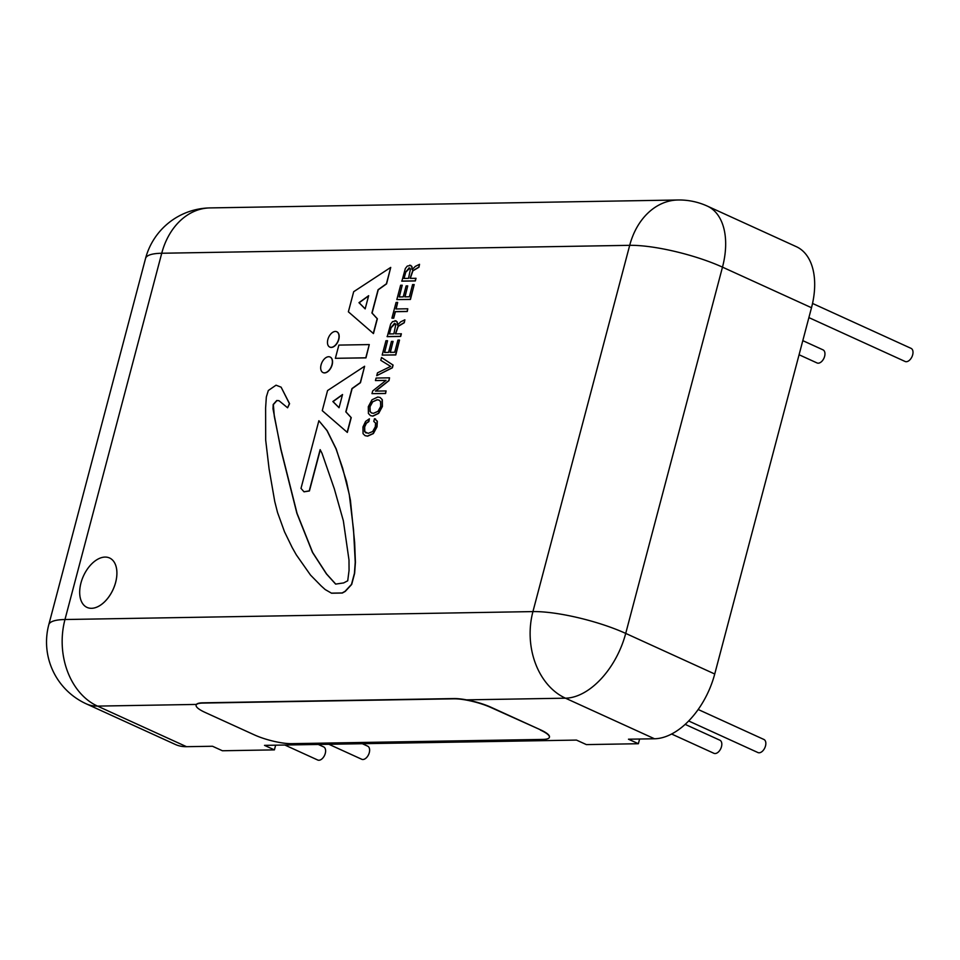 <?xml version="1.0" encoding="UTF-8"?>
<svg xmlns="http://www.w3.org/2000/svg" width="960" height="960" viewBox="0 0 960 960"><rect width="100%" height="100%" fill="white"/><g stroke="black" fill="none" stroke-linecap="round" stroke-linejoin="round"><path stroke-width="1.44" d="M409.872 268.056L405.72 272.244L404.088 278.436M395.208 323.544L391.068 327.744L389.424 333.936M379.14 400.152L377.232 399.828L372.732 401.796L370.02 406.656L370.152 411.552L371.568 413.004M368.592 295.944L359.148 302.76L365.184 308.82M342.468 394.788L333.036 401.604L339.072 407.664M87.036 607.404A27.156 16.272 -65.5 0 0 87.048 607.416A27.156 16.272 -65.5 0 0 91.536 608.316A27.156 16.272 -65.5 0 0 114.54 585.96A27.156 16.272 -65.5 0 0 109.572 557.988L109.572 557.988A27.156 16.272 114.5 0 1 114.516 585.948A27.156 16.272 114.5 0 1 91.524 608.304A27.156 16.272 114.5 0 1 87.024 607.404A27.156 16.272 114.5 0 1 83.484 575.94A27.156 16.272 114.5 0 1 109.56 557.988L109.572 557.988M323.076 372.6A8.544 5.124 -65.5 0 0 323.16 372.636A8.544 5.124 -65.5 0 0 331.356 366.984A8.544 5.124 -65.5 0 0 330.252 357.096A8.544 5.124 -65.5 0 0 330.156 357.048M320.28 449.856L309.42 490.968L304.056 491.82M318.876 420.72L327.144 430.644L336.204 448.932L346.512 481.392L350.424 500.28L354.636 542.304L355.416 562.284L354.624 573.36L351.684 584.46L345.228 591.42L342.3 593.04L331.572 593.22L325.2 589.56L321.18 585.936L310.512 575.076L296.268 554.784L292.152 547.488L284.532 531.828L277.536 512.496L274.74 501.468L269.088 468.924L265.68 440.04L265.608 407.928L266.34 396.96L268.32 390.504L276.036 385.188L281.124 387.18L289.392 403.608L287.592 407.784L278.952 400.68L276.756 400.512L273.18 404.508L273.012 408.864L280.824 449.328L296.868 513.276L312.468 552.372L326.412 573.888L335.628 584.1L343.656 582.924L347.724 580.788L349.056 570.408L348.996 560.04L343.356 520.824L334.344 488.892L322.02 453.3L320.136 449.64L309.24 490.884L303.972 491.772L300.996 488.388L318.876 420.72L326.964 430.572L336.024 448.848L342.672 468.216L349.272 494.412L353.52 529.596L355.236 562.2L354.444 573.276L351.504 584.388L345.048 591.336L342.12 592.956L331.392 593.136M281.124 387.18L289.572 403.692L287.592 407.784M279.048 400.752L276.936 400.584L273.36 404.592L274.308 416.376L280.992 449.412L297.048 513.36L312.648 552.456L326.592 573.972L335.724 584.076M369.276 344.58L365.964 357.876L335.364 358.308L338.856 345.096L369.276 344.58L365.784 357.804L335.364 358.308M369.384 418.812L368.664 421.512L366.216 423.18L364.476 426.9L364.62 431.664L368.184 433.356L372.66 431.544L375.324 426.768L375.54 423.012L373.776 421.428L374.496 418.716L377.148 421.152L376.848 426.72L373.2 433.476L367.464 436.08L365.028 435.636L363.048 433.644L362.952 426.96L365.592 421.416L369.384 418.812L368.844 421.596L366.384 423.264L364.656 426.984L364.8 431.736L366.12 433.02M375.576 419.028L374.496 418.716M374.664 418.8L377.328 421.236L377.028 426.804L373.38 433.56L367.644 436.164L365.124 435.672M386.076 390.936L385.596 393.504L371.976 393.648L372.684 390.96L386.04 380.376L375.432 380.556L376.104 378.048L389.544 377.82L388.824 380.52L375.468 391.104L386.076 390.936L385.416 393.42L371.976 393.648M385.932 380.472L375.432 380.556M389.544 377.82L389.004 380.604L375.756 391.104M387.552 340.728L384.456 352.452L388.56 352.38L391.464 341.412L393.06 341.388L390.156 352.356L394.704 352.272L397.92 340.092L399.516 340.068L395.604 354.864L382.164 355.092L385.956 340.752L387.552 340.728L384.648 352.44M393.06 341.388L390.36 352.344M399.516 340.068L395.784 354.948L382.164 355.092M407.784 308.784L407.268 311.508L395.412 311.7L393.696 318.216L391.92 318.156L396.072 302.436L397.668 302.4L395.94 308.976L407.784 308.784L407.088 311.424L395.232 311.616L393.516 318.132L391.92 318.156M397.668 302.4L396.132 308.976M409.68 265.164L411.696 266.304L412.092 269.544L415.344 266.364L419.532 264.3L418.776 267.144L412.704 270.768L410.1 278.328L416.028 278.316L415.332 280.944L401.892 281.16L405.336 268.524L407.244 266.112L410.808 265.404M409.86 265.236L411.876 266.388L412.224 269.628M419.532 264.3L418.956 267.228L412.884 270.852L410.304 278.328M402.216 285.228L399.12 296.952L403.224 296.88L406.128 285.912L407.712 285.888L404.82 296.856L409.368 296.772L412.584 284.592L414.18 284.568L410.268 299.376L396.828 299.592L400.62 285.252L402.216 285.228L399.312 296.94M407.712 285.888L405.024 296.844M414.18 284.568L410.448 299.448L396.828 299.592M395.016 320.664L397.032 321.804L397.428 325.044L400.68 321.852L404.868 319.8L404.112 322.644L398.04 326.268L395.436 333.828L401.364 333.816L400.68 336.432L387.228 336.66L390.672 324.024L392.58 321.612L396.144 320.892M395.196 320.736L397.212 321.888L397.56 325.128M404.868 319.8L404.292 322.728L398.22 326.352L395.64 333.828M381.528 357.516L393.108 365.088L392.388 367.8L376.728 375.672L377.472 372.864L390.648 366.408L380.784 360.324L381.528 357.516L392.928 365.004L392.208 367.728L376.728 375.672M380.148 397.488L382.296 399.684L382.392 406.488L378.672 413.364L372.936 416.124L370.572 415.656M390.732 267.408L386.58 283.86L378.24 289.8L372.096 313.068L377.364 318.78L373.452 333.576L348.372 311.808L353.688 291.708L390.732 267.408L386.412 283.776L378.072 289.728L371.916 312.984L377.184 318.696L373.272 333.492M364.62 366.252L360.468 382.704L352.128 388.644L345.984 411.912L351.24 417.624L347.328 432.42L322.26 410.652L327.564 390.552L364.62 366.252L360.288 382.62L351.948 388.572L345.804 411.828L351.06 417.54L347.16 432.336M329.82 347.1A8.424 5.052 -65.5 0 0 329.916 347.148A8.424 5.052 -65.5 0 0 338.004 341.568A8.424 5.052 -65.5 0 0 336.912 331.812A8.424 5.052 -65.5 0 0 336.816 331.764M275.64 745.188L274.404 749.88L222.408 750.756L212.508 746.256L186.516 746.688L97.5 706.104A67.896 40.68 114.5 0 1 86.256 703.836L175.272 744.432A67.896 40.68 -65.5 0 0 186.516 746.688M639.612 739.02L638.376 743.724L586.38 744.6L576.48 740.088L264.504 745.368L274.404 749.88M549.42 737.196A27.156 5.976 -165.2 0 0 549.456 737.076A27.156 5.976 -165.2 0 0 540.54 729.84L491.088 707.292A27.156 5.976 -165.2 0 0 466.548 699.852L565.464 698.184L654.48 738.768L628.476 739.212L638.376 743.724M811.5 307.728A67.896 40.68 -65.5 0 0 796.344 246.684L707.328 206.1A67.896 40.68 114.5 0 1 722.484 267.144L811.5 307.728L714.732 674.004L625.716 633.408A67.896 14.928 -165.2 0 0 532.932 611.592L64.968 619.524A67.896 14.928 -165.2 0 0 48.78 624.72A67.896 67.896 0 0 0 86.256 703.836M654.48 738.768A67.896 40.68 -65.5 0 0 714.732 674.004M466.548 699.852A27.156 5.976 -165.2 0 0 453.972 698.568L202.656 702.828A27.156 5.976 -165.2 0 0 196.416 704.424A27.156 5.976 -165.2 0 0 196.188 704.904A27.156 5.976 -165.2 0 0 196.152 705.036M540.468 730.104A27.156 5.976 14.8 0 1 549.396 737.328A27.156 5.976 14.8 0 1 542.916 739.416L291.6 743.664A27.156 5.976 14.8 0 1 254.496 734.94L205.044 712.392A27.156 5.976 14.8 0 1 196.116 705.168A27.156 5.976 14.8 0 1 202.584 703.08L453.9 698.82A27.156 5.976 14.8 0 1 491.016 707.556L540.54 729.84M808.896 317.604L905.088 361.464A7.2 4.308 -65.5 0 0 912 356.7A7.2 4.308 -65.5 0 0 911.064 348.36L812.532 303.444M671.604 734.016L713.904 753.3A7.2 4.308 -65.5 0 0 720.816 748.548A7.2 4.308 -65.5 0 0 719.88 740.208L685.152 724.368M284.844 745.032L317.7 760.008A7.2 4.308 -65.5 0 0 324.612 755.256A7.2 4.308 -65.5 0 0 323.676 746.916L318.288 744.456M328.86 744.276L361.728 759.264A7.2 4.308 -65.5 0 0 368.628 754.5A7.2 4.308 -65.5 0 0 367.692 746.172L362.316 743.712M688.668 720.972L757.932 752.556A7.2 4.308 -65.5 0 0 764.844 747.792A7.2 4.308 -65.5 0 0 763.908 739.464L698.172 709.488M799.08 354.756L817.044 362.952A7.2 4.308 -65.5 0 0 823.956 358.188A7.2 4.308 -65.5 0 0 823.02 349.86L802.8 340.644M328.656 356.724A8.544 5.124 114.5 0 1 330.072 357.012A8.544 5.124 114.5 0 1 331.188 366.912A8.544 5.124 114.5 0 1 322.98 372.552A8.544 5.124 114.5 0 1 321.42 363.756A8.544 5.124 114.5 0 1 328.656 356.724M415.848 278.232L415.164 280.86L401.712 281.088M409.14 267.948L405.552 272.16L403.884 278.436L408.504 278.364L410.472 268.944L408.96 267.864L410.472 268.944M401.184 333.732L400.5 336.36L387.06 336.588M394.476 323.448L390.888 327.66L389.22 333.936L393.84 333.864L395.82 324.444L394.296 323.364L395.82 324.444M382.116 399.6L382.212 406.404L378.492 413.292L372.756 416.04L370.476 415.62L368.412 413.46L368.316 406.632L372.024 399.768L377.784 397.032L380.052 397.452L382.296 399.684M372.552 401.712L369.852 406.584L369.984 411.468L371.484 412.956L373.476 413.316L377.976 411.336L380.688 406.452L380.556 401.592L379.044 400.104L377.064 399.756L372.732 401.796M365.16 308.892L368.652 295.68L358.968 302.676L365.16 308.892M339.048 407.736L342.54 394.524L332.856 401.52L339.048 407.736M335.328 331.452A8.424 5.052 114.5 0 1 336.732 331.728A8.424 5.052 114.5 0 1 337.824 341.496A8.424 5.052 114.5 0 1 329.736 347.064A8.424 5.052 114.5 0 1 328.2 338.388A8.424 5.052 114.5 0 1 335.328 331.452M210.036 207.912A67.896 67.896 0 0 0 145.548 258.456A67.896 14.928 14.8 0 1 161.736 253.248L629.7 245.328L532.932 611.592A67.896 52.26 -91 0 0 565.464 698.184A67.896 40.68 114.5 0 0 625.716 633.408L722.484 267.144A67.896 14.928 14.8 0 0 629.7 245.328A67.896 52.26 -91 0 1 678.012 199.992L210.036 207.912A67.896 52.26 89 0 0 161.736 253.248L64.968 619.524A67.896 52.26 89 0 0 97.5 706.104L196.416 704.424M707.328 206.1A67.896 67.896 0 0 0 678.012 199.992M145.548 258.456L48.78 624.72"/></g></svg>
